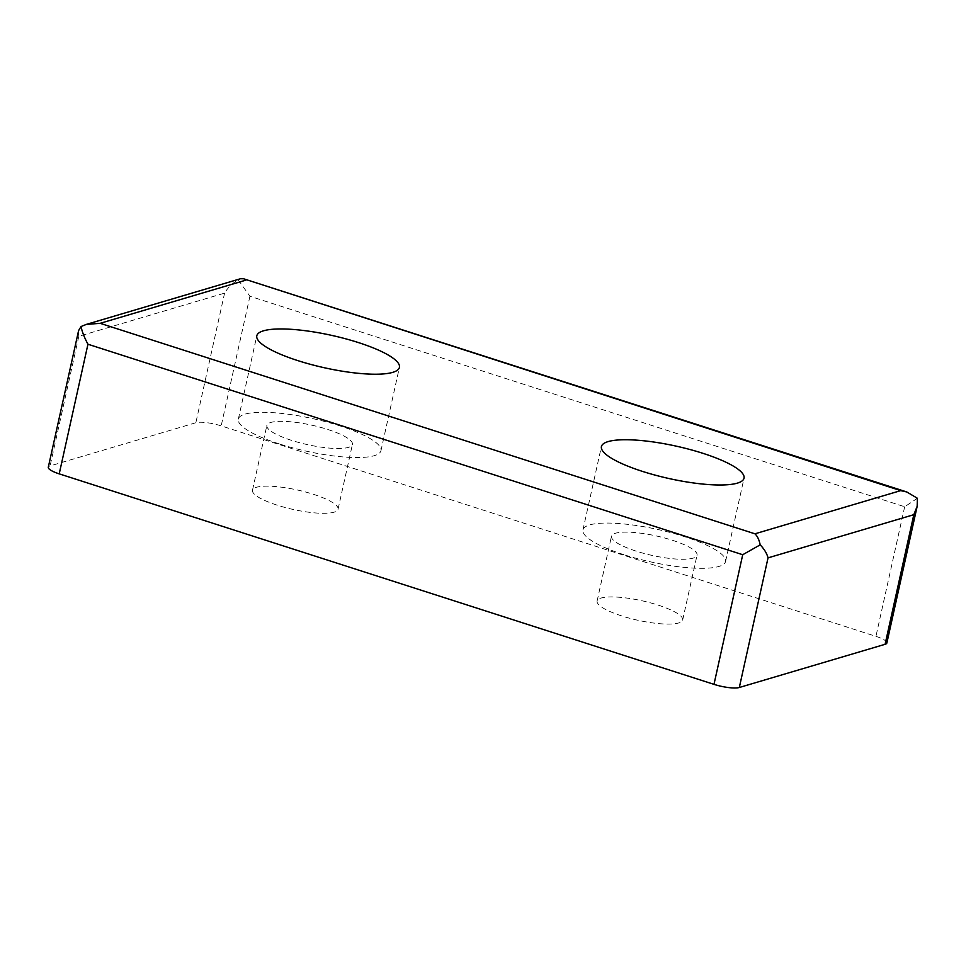 <?xml version="1.0" encoding="UTF-8"?>
<svg xmlns="http://www.w3.org/2000/svg" width="966" height="966" viewBox="0 0 966 966"><rect width="100%" height="100%" fill="white"/><g stroke="black" fill="none" stroke-linecap="round" stroke-linejoin="round"><path stroke-width="0.72" stroke-dasharray="4.83 3.62" d="M277.049 505.121A43.82 9.962 -167.5 0 1 252.488 490.233A43.82 9.962 -167.5 0 1 297.431 490.004A43.82 9.962 -167.5 0 1 338.064 509.203A43.82 9.962 -167.5 0 1 277.049 505.121M621.669 615.91A43.82 9.962 -167.5 0 1 597.109 601.021A43.82 9.962 -167.5 0 1 642.04 600.78A43.82 9.962 -167.5 0 1 682.672 619.991A43.82 9.962 -167.5 0 1 621.669 615.91M886.86 642.982A19.477 4.432 12.5 0 0 875.945 636.365L221.178 425.873A19.477 4.432 12.5 0 0 195.856 422.734L50.087 465.926A19.477 4.432 12.5 0 0 48.3 467.242M636.039 551.091A43.82 9.962 -167.5 0 1 611.478 536.215A43.82 9.962 -167.5 0 1 656.409 535.973A43.82 9.962 -167.5 0 1 697.041 555.184A43.82 9.962 -167.5 0 1 636.039 551.091M623.891 554.689A73.042 16.591 -167.5 0 1 582.957 529.887A73.042 16.591 -167.5 0 1 657.846 529.489A73.042 16.591 -167.5 0 1 725.563 561.5A73.042 16.591 -167.5 0 1 623.891 554.689M78.596 330.601L78.826 336.301L224.583 293.121C228.012 287.409 232.577 283.014 238.264 279.947L240.534 278.727M238.264 279.947L249.916 296.26L904.683 506.752L917.398 498.275M279.271 443.913A73.042 16.591 -167.5 0 1 238.336 419.099A73.042 16.591 -167.5 0 1 313.238 418.713A73.042 16.591 -167.5 0 1 380.954 450.724A73.042 16.591 -167.5 0 1 279.271 443.913M291.418 440.315A43.82 9.962 -167.5 0 1 266.858 425.426A43.82 9.962 -167.5 0 1 311.801 425.185A43.82 9.962 -167.5 0 1 352.421 444.396A43.82 9.962 -167.5 0 1 291.418 440.315M78.826 336.301L50.087 465.926M224.583 293.121L195.856 422.734M249.916 296.26L221.178 425.873M904.683 506.752L875.945 636.365M682.672 619.991L697.041 555.184M597.109 601.021L611.478 536.215M725.563 561.5L744.037 478.182M582.957 529.887L601.42 446.558M380.954 450.724L399.417 367.394M238.336 419.099L256.811 335.77M338.064 509.203L352.421 444.396M252.488 490.233L266.858 425.426"/><path stroke-width="1.45" d="M913.812 514.685L768.042 557.865C766.871 553.421 764.251 549.086 760.182 544.848C759.155 539.753 757.404 536.07 754.917 533.812L100.162 323.32L86.276 324.419L81.047 326.52L78.596 330.601L48.3 467.242A19.477 4.432 12.5 0 0 59.216 473.859L713.983 684.351A19.477 4.432 12.5 0 0 739.316 687.49L885.085 644.31A19.477 4.432 12.5 0 0 886.86 642.982L917.157 506.341L913.812 514.685L885.085 644.31M642.366 471.36A73.042 16.591 -167.5 0 1 601.42 446.558A73.042 16.591 -167.5 0 1 676.321 446.171A73.042 16.591 -167.5 0 1 744.037 478.182A73.042 16.591 -167.5 0 1 642.366 471.36M297.745 360.584A73.042 16.591 -167.5 0 1 256.811 335.77A73.042 16.591 -167.5 0 1 331.712 335.383A73.042 16.591 -167.5 0 1 399.417 367.394A73.042 16.591 -167.5 0 1 297.745 360.584M754.917 533.812L900.686 490.631L906.76 491.96L917.398 498.275L917.157 506.341M86.276 324.419L240.534 278.727L243.565 278.763L900.686 490.631M760.182 544.848L742.721 554.726L87.954 344.234C84.392 337.629 82.086 331.724 81.047 326.52M100.162 323.32L245.919 280.14M742.721 554.726L713.983 684.351M768.042 557.865L739.316 687.49M87.954 344.234L59.216 473.859M906.76 491.96L243.565 278.763"/></g></svg>
